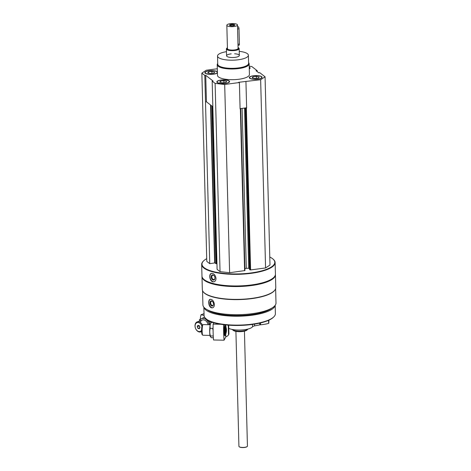 <?xml version="1.0" encoding="UTF-8"?>
<svg xmlns="http://www.w3.org/2000/svg" width="471" height="471" viewBox="0 0 471 471"><rect width="100%" height="100%" fill="white"/><g stroke="black" fill="none" stroke-linecap="round" stroke-linejoin="round"><path stroke-width="0.71" d="M249.283 68.972A6.388 1.878 -1.5 0 0 250.095 68.024A6.388 1.878 -1.5 0 0 249.236 67.117M221.005 80.041A6.388 1.878 -1.5 0 0 216.825 81.919A6.388 1.878 -1.5 0 0 223.26 83.632A6.388 1.878 -1.5 0 0 229.601 81.589A6.388 1.878 -1.5 0 0 221.005 80.041M248.582 62.684A15.973 4.698 178.5 0 1 249.147 63.868L249.43 74.553A15.973 4.698 178.5 0 1 238.985 79.246A15.973 4.698 178.5 0 1 217.49 75.389L217.213 64.704A15.973 4.698 178.5 0 1 217.714 63.491M249.212 66.246L251.802 66.535L257.225 70.732L256.047 70.727L258.815 72.87L259.639 72.599L265.061 76.797L260.646 79.717L238.556 82.307L239.398 82.531L224.691 84.48L215.117 83.408L212.174 81.13L213.039 80.988L205.733 75.331L204.803 75.431L201.859 73.146L206.274 70.226L217.319 68.766M253.469 75.743A6.388 1.878 -1.5 0 0 249.289 77.621A6.388 1.878 -1.5 0 0 255.724 79.334A6.388 1.878 -1.5 0 0 262.064 77.285A6.388 1.878 -1.5 0 0 253.469 75.743M217.396 71.839A6.388 1.878 -1.5 0 0 209.036 70.78A6.388 1.878 -1.5 0 0 204.856 72.658A6.388 1.878 -1.5 0 0 210.455 74.371A6.388 1.878 -1.5 0 0 217.425 72.817M246.621 107.788L240.493 108.601L240.086 108.989L239.398 82.531M245.939 81.666L246.633 108.118L245.491 107.936M240.08 108.654L240.493 108.601M275.623 288.67L275.994 302.947A36.555 10.751 178.5 0 1 252.097 313.692A36.555 10.751 178.5 0 1 202.913 304.867L202.542 290.583M275.141 289.683A36.555 10.751 178.5 0 1 251.702 298.632A36.555 10.751 178.5 0 1 203.072 291.573M211.461 307.804L212.545 307.834C213.746 307.416 214.37 306.285 214.411 304.449C213.816 301.028 212.421 299.32 210.219 299.315C207.682 299.721 208.559 307.045 211.461 307.804M269.777 257.031A36.42 10.709 178.5 0 1 272.945 259.009L273.257 259.274A36.738 10.804 178.5 0 1 275.123 262.553L275.429 274.151A36.738 10.804 178.5 0 1 273.733 277.519A36.738 10.804 178.5 0 1 251.408 284.949A36.738 10.804 178.5 0 1 203.843 279.35A36.738 10.804 178.5 0 1 201.971 276.077L201.67 264.472A36.738 10.804 178.5 0 1 203.366 261.105L203.66 260.822A36.42 10.709 178.5 0 1 206.716 258.679M275.123 262.553A36.738 10.804 178.5 0 1 251.102 273.345A36.738 10.804 178.5 0 1 201.67 264.472M212.798 281.829L214.064 281.799C215.324 281.311 215.971 280.174 216.012 278.385C215.365 274.917 213.816 273.251 211.373 273.392C208.6 273.992 209.624 281.163 212.798 281.829M272.945 259.009A36.42 10.709 178.5 0 1 250.984 272.956A36.42 10.709 178.5 0 1 213.275 271.561A36.42 10.709 178.5 0 1 203.66 260.822M265.061 76.797L269.989 265.032L265.573 267.952L250.596 269.936L249.612 269.53M249.553 268.429L248.735 268.34L244.543 108.065M244.896 268.552L246.298 268.37A3.197 0.942 178.5 0 1 248.735 268.34M240.681 108.848L244.949 270.572L229.618 272.715L220.045 271.643L217.102 269.365L212.174 81.13M216.954 263.678L215.948 263.678L214.935 262.895L210.808 105.18M201.859 73.146L206.787 261.381L209.736 263.666L214.935 262.895M273.733 277.519L273.439 277.802A36.42 10.709 178.5 0 1 251.302 285.167A36.42 10.709 178.5 0 1 204.155 279.615L203.843 279.35M275.423 274.458A36.738 10.804 178.5 0 1 275.441 274.758A36.738 10.804 178.5 0 1 251.426 285.556A36.738 10.804 178.5 0 1 201.988 276.683A36.738 10.804 178.5 0 1 201.994 276.377M275.441 274.758L275.776 287.581A36.738 10.804 178.5 0 1 274.087 290.948A36.738 10.804 178.5 0 1 251.761 298.379A36.738 10.804 178.5 0 1 204.19 292.779A36.738 10.804 178.5 0 1 202.324 289.506L201.988 276.683M274.087 290.948L273.786 291.237A36.42 10.709 178.5 0 1 251.655 298.596A36.42 10.709 178.5 0 1 204.502 293.05L204.19 292.779M272.091 307.963A34.613 10.179 178.5 0 1 251.461 314.599A34.613 10.179 178.5 0 1 207.075 309.665M275.117 305.402A35.672 10.492 178.5 0 1 251.838 315.252A35.672 10.492 178.5 0 1 203.919 307.263M275.176 305.314L275.394 313.657A35.672 10.492 178.5 0 1 273.751 316.93A35.672 10.492 178.5 0 1 252.073 324.142A35.672 10.492 178.5 0 1 205.886 318.708A35.672 10.492 178.5 0 1 204.073 315.523L203.855 307.18M273.751 316.93L273.257 317.401A35.142 10.333 178.5 0 1 251.903 324.507A35.142 10.333 178.5 0 1 206.404 319.15L205.886 318.708M247.97 329.046A7.989 2.349 178.5 0 1 247.722 329.353L247.022 330.024A7.236 2.125 178.5 0 1 242.63 331.484A7.236 2.125 178.5 0 1 233.263 330.383L232.527 329.747A7.989 2.349 178.5 0 1 232.268 329.459M247.722 329.353A7.989 2.349 178.5 0 1 242.871 330.966A7.989 2.349 178.5 0 1 232.527 329.747M214.217 281.746A4.422 2.979 72.2 0 1 210.231 278.396A4.422 2.979 72.2 0 1 211.514 273.351M214.953 277.99A2.661 1.796 72.2 0 1 214.953 278.031A2.661 1.796 72.2 0 1 212.651 279.815A2.661 1.796 72.2 0 1 211.367 275.829A2.661 1.796 72.2 0 1 214.281 275.941A2.661 1.796 72.2 0 1 214.953 277.99M214.947 277.925A2.202 1.484 72.2 0 1 214.058 279.474A2.202 1.484 72.2 0 1 211.974 277.831A2.202 1.484 72.2 0 1 212.715 275.282A2.202 1.484 72.2 0 1 214.34 276.03M212.715 307.781A4.422 2.702 74.7 0 1 209.153 304.189A4.422 2.702 74.7 0 1 210.39 299.279M213.481 304.03A2.661 1.631 74.7 0 1 213.422 304.766A2.661 1.631 74.7 0 1 211.196 305.638A2.661 1.631 74.7 0 1 210.172 301.893A2.661 1.631 74.7 0 1 212.533 301.511A2.661 1.631 74.7 0 1 213.481 304.03M213.445 304.596A2.202 1.348 74.7 0 1 212.692 305.502A2.202 1.348 74.7 0 1 210.814 303.73A2.202 1.348 74.7 0 1 211.532 301.252A2.202 1.348 74.7 0 1 212.645 301.646M257.248 71.657L257.225 70.732M265.573 267.952L260.646 79.717M229.618 272.715L224.691 84.48M220.045 271.643L215.117 83.408M209.736 263.666L204.803 75.431M212.845 106.752L206.428 101.783L205.497 101.883M206.428 101.783L205.733 75.331M239.233 51.339A15.443 4.539 178.5 0 1 248.388 55.237A15.443 4.539 178.5 0 1 238.297 59.776A15.443 4.539 178.5 0 1 217.52 56.043A15.443 4.539 178.5 0 1 226.457 51.675M234.611 53.782A6.388 1.878 178.5 0 1 239.339 55.472A6.388 1.878 178.5 0 1 235.164 57.35A6.388 1.878 178.5 0 1 226.569 55.808A6.388 1.878 178.5 0 1 231.202 53.877M248.388 55.237L248.6 63.373A15.443 4.539 178.5 0 1 238.509 67.912A15.443 4.539 178.5 0 1 217.732 64.186L217.52 56.043M249.147 63.868A15.973 4.698 178.5 0 1 238.703 68.566A15.973 4.698 178.5 0 1 217.213 64.704M217.425 81.353A6.07 1.784 -1.5 0 0 223.26 83.538A6.07 1.784 -1.5 0 0 228.971 81.053A6.07 1.784 -1.5 0 0 221.117 80.129A6.07 1.784 -1.5 0 0 217.425 81.353L217.131 81.642A6.388 1.878 -1.5 0 0 216.848 82.072M229.583 81.742A6.388 1.878 -1.5 0 0 229.283 81.324L228.971 81.053M223.837 80.671L226.675 81.295L226.051 82.378L222.589 82.837L219.751 82.213L220.381 81.13L223.837 80.671L223.89 82.666M220.41 82.354L220.381 81.13M249.889 77.056A6.07 1.784 -1.5 0 0 255.724 79.24A6.07 1.784 -1.5 0 0 261.434 76.755A6.07 1.784 -1.5 0 0 253.575 75.831A6.07 1.784 -1.5 0 0 249.889 77.056L249.589 77.344A6.388 1.878 -1.5 0 0 249.312 77.774M262.047 77.438A6.388 1.878 -1.5 0 0 261.746 77.026L261.434 76.755M250.077 68.177A6.388 1.878 -1.5 0 0 249.777 67.759L249.465 67.488A6.07 1.784 -1.5 0 0 249.236 67.324M249.277 68.766A6.07 1.784 -1.5 0 0 249.465 67.488M205.456 72.092A6.07 1.784 -1.5 0 0 211.291 74.271A6.07 1.784 -1.5 0 0 217.001 71.786A6.07 1.784 -1.5 0 0 209.142 70.862A6.07 1.784 -1.5 0 0 205.456 72.092L205.156 72.375A6.388 1.878 -1.5 0 0 204.879 72.811M217.408 72.145A6.388 1.878 -1.5 0 0 217.314 72.057L217.001 71.786M256.301 76.373L259.138 76.997L258.508 78.08L255.052 78.539L252.215 77.915L252.839 76.832L256.301 76.373L256.354 78.369M252.874 78.056L252.839 76.832M211.868 71.404L214.705 72.034L214.075 73.117L210.619 73.57L207.782 72.946L208.406 71.863L211.868 71.404L211.921 73.399M208.441 73.093L208.406 71.863M204.067 315.44L201.023 314.74A25.558 18.381 -110.1 0 0 200.263 319.273M204.02 313.645L201.023 314.74M202.459 325.137A5.322 3.827 -110.1 0 0 197.208 321.876A5.322 3.827 -110.1 0 0 195.006 325.95A5.322 3.827 -110.1 0 0 200.864 331.878A5.322 3.827 -110.1 0 0 201.612 331.466M201.924 326.379A4.669 3.362 -110.1 0 0 197.92 322.5A4.669 3.362 -110.1 0 0 195.071 326.22A4.669 3.362 -110.1 0 0 197.679 331.06A4.669 3.362 -110.1 0 0 201.6 330.218M199.351 328.723L197.95 328.399L197.214 326.715L197.873 325.349L199.268 325.667L200.01 327.357L199.351 328.723M199.351 325.85L197.214 326.715M199.834 327.71L197.95 328.399M199.298 325.95L199.957 327.457M199.569 326.344A1.543 1.113 -110.1 0 0 199.922 327.162M209.165 324.725A6.818 4.904 -110.1 0 0 204.614 318.679A6.818 4.904 -110.1 0 0 199.469 321.051M209.477 324.731L209.754 322.229L204.414 317.207L199.274 319.821M208.058 324.702A5.322 3.827 -110.1 0 0 204.243 319.968A5.322 3.827 -110.1 0 0 200.322 322.435M209.754 322.229L211.055 321.752M225.462 324.884L225.479 325.579M225.874 326.232L226.445 330.689M225.715 334.522L225.78 336.895L224.066 340.209A25.558 3.903 91.2 0 1 223.643 324.672M228.27 325.143L228.523 334.881A15.973 4.698 178.5 0 1 225.78 336.895M225.321 325.408A5.322 0.812 91.2 0 0 224.92 325.137A5.322 0.812 91.2 0 0 224.802 325.314A5.322 0.812 91.2 0 0 224.114 330.772A5.322 0.812 91.2 0 0 224.696 335.658A5.322 0.812 91.2 0 0 225.126 335.364M224.066 340.209L213.546 339.98A25.558 3.903 -88.8 0 1 213.127 324.107L213.852 322.706M228.682 325.173L228.918 334.122L228.523 334.881M213.127 324.107L220.917 324.278M225.668 332.95A3.032 0.465 -88.8 0 1 225.403 333.433A3.032 0.465 -88.8 0 1 225.003 331.296A3.032 0.465 -88.8 0 1 225.532 327.363A3.032 0.465 -88.8 0 1 225.774 327.863M226.021 332.85A4.669 0.712 -88.8 0 1 225.479 335.016A4.669 0.712 -88.8 0 1 224.755 331.772A4.669 0.712 -88.8 0 1 225.674 325.791A4.669 0.712 -88.8 0 1 226.127 327.981M209.972 335.393L202.848 335.24A5.322 0.812 -88.8 0 1 202.724 335.175A5.322 0.812 -88.8 0 1 202.153 331.484A5.322 0.812 -88.8 0 1 202.954 324.654A5.322 0.812 -88.8 0 1 203.078 324.596L210.201 324.749M202.724 335.175L202.112 334.516A4.669 0.712 -88.8 0 1 201.606 331.278A4.669 0.712 -88.8 0 1 202.306 325.29L202.954 324.654M213.369 337.772L211.609 337.736L210.378 336.753L210.455 335.953C209.589 333.391 209.518 330.848 210.254 328.316L212.592 328.369L213.08 330.242M210.354 336.706A6.818 1.042 -88.8 0 1 210.319 336.641A6.818 1.042 -88.8 0 1 209.701 332.09A6.818 1.042 -88.8 0 1 210.596 323.512L211.208 322.464L213.198 322.505M210.254 328.316C209.772 326.356 210.09 324.401 211.208 322.464M210.455 335.953L212.792 336.006M237.478 24.975L238.09 48.378A5.322 1.566 178.5 0 1 234.611 49.944A5.322 1.566 178.5 0 1 227.446 48.654L226.834 25.257A5.322 1.566 178.5 0 1 232.115 23.55A5.322 1.566 178.5 0 1 237.478 24.975A5.322 1.566 178.5 0 1 233.993 26.541A5.322 1.566 178.5 0 1 226.834 25.257M233.074 25.828A2.661 0.783 178.5 0 1 229.63 25.422A2.661 0.783 178.5 0 1 232.132 24.333A2.661 0.783 178.5 0 1 234.693 25.287A2.661 0.783 178.5 0 1 233.074 25.828M238.067 47.489A6.123 1.802 178.5 0 1 238.579 47.812A6.123 1.802 178.5 0 1 234.882 50.156A6.123 1.802 178.5 0 1 228.547 49.92A6.123 1.802 178.5 0 1 226.928 48.119A6.123 1.802 178.5 0 1 227.422 47.765M238.579 47.812L238.838 48.036A6.388 1.878 178.5 0 1 239.162 48.607A6.388 1.878 178.5 0 1 234.982 50.479A6.388 1.878 178.5 0 1 226.386 48.937A6.388 1.878 178.5 0 1 226.681 48.354L226.928 48.119M244.431 331.154L247.44 446.078A4.263 1.254 178.5 0 1 247.24 446.473A4.263 1.254 178.5 0 1 244.655 447.332A4.263 1.254 178.5 0 1 239.138 446.685A4.263 1.254 178.5 0 1 238.921 446.302L235.912 331.378M247.151 446.549A4.092 1.201 178.5 0 1 247.087 446.626A4.092 1.201 178.5 0 1 244.596 447.45A4.092 1.201 178.5 0 1 239.303 446.826A4.092 1.201 178.5 0 1 239.233 446.755M238.008 45.351L239.062 45.21A1.596 0.518 -97.5 0 0 239.403 44.056L239.003 28.79A1.596 0.518 -97.5 0 0 238.244 26.782L237.525 26.876M229.966 25.611A2.202 0.648 178.5 0 1 232.15 24.91A2.202 0.648 178.5 0 1 234.364 25.499M228.765 328.328A12.782 3.756 178.5 0 0 241.841 329.971A12.782 3.756 178.5 0 0 252.544 326.762A4.263 1.254 178.5 0 1 254.57 325.891L254.523 324.125M268.7 320.262L268.641 323.359A17.038 5.01 178.5 0 1 260.545 324.79A1.596 0.471 178.5 0 0 259.774 324.872L254.57 325.891M260.545 324.79L260.498 322.941M268.947 320.15L268.794 322.594M250.596 269.936L246.357 108.159M249.907 269.859L245.674 108.083M249.612 269.636L245.379 107.953M246.298 268.37L242.106 108.383M244.602 270.731L240.363 108.948M216.495 263.736L212.374 106.393M215.948 263.678L211.82 105.957M214.646 262.865L210.513 104.951M225.88 332.915C226.051 333.539 226.239 332.709 226.451 330.418L225.986 327.904A2.508 0.383 91.2 0 0 225.544 331.148A2.508 0.383 91.2 0 0 225.88 332.915L225.179 333.026M225.75 331.089A2.296 0.353 91.2 0 0 226.321 331.973A2.296 0.353 91.2 0 0 226.221 328.175A2.296 0.353 91.2 0 0 225.75 331.089M237.584 28.984L239.003 28.79M237.979 44.245L239.403 44.056M252.544 326.762L252.485 324.431M259.774 324.872L259.727 323.124M268.641 323.359L268.564 320.321M249.583 269.583L245.35 107.959M244.949 270.572L240.71 108.795M202.342 320.003L197.208 321.876M201.617 331.602L200.864 331.878M225.674 325.791L225.061 325.131M225.479 335.016L224.832 335.646M225.986 327.904L225.291 327.763M226.386 48.937L226.569 55.808M239.162 48.607L239.339 55.472M268.811 323.236L268.735 320.245"/></g></svg>
